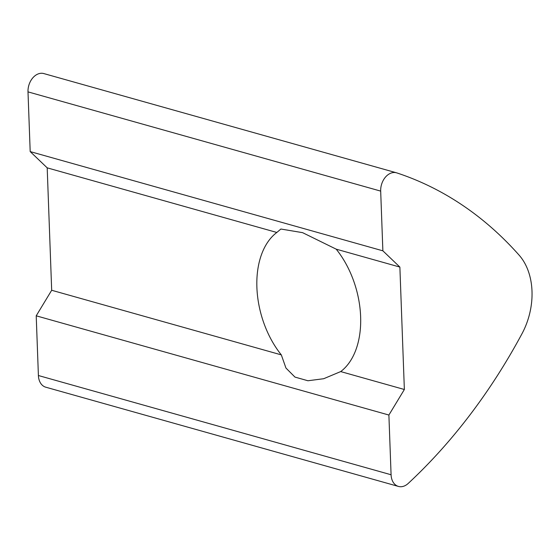 <?xml version="1.0" encoding="UTF-8"?>
<svg xmlns="http://www.w3.org/2000/svg" width="560" height="560" viewBox="0 0 560 560"><rect width="100%" height="100%" fill="white"/><g stroke="black" fill="none" stroke-linecap="round" stroke-linejoin="round"><path stroke-width="0.84" d="M276.829 232.463L280.889 229.026L302.596 232.659L336.203 249.165A77.84 49.224 74 0 1 360.626 316.617A77.84 49.224 74 0 1 340.69 371.581L323.68 378.721L307.944 380.758L294.973 377.09L285.95 368.046L281.316 354.879A77.84 49.224 74 0 1 256.893 287.427A77.84 49.224 74 0 1 276.829 232.463L47.194 167.846L51.681 290.269L36.211 315.812L38.402 375.522A15.568 11.235 -74.3 0 0 45.78 387.198L398.461 486.43A15.568 11.235 -74.3 0 1 391.083 474.754L388.892 415.037L404.362 389.501L399.875 267.078L382.872 250.824L380.681 191.107A15.568 11.235 -74.3 0 1 391.727 172.865A15.568 11.235 -74.3 0 1 396.494 172.802A15.568 11.235 -74.3 0 1 396.837 172.907A498.197 359.576 -74.3 0 1 519.127 255.171A62.272 44.947 -74.3 0 1 522.011 333.683A498.197 359.576 -74.3 0 1 408.219 483.434A15.568 11.235 -74.3 0 1 398.461 486.43M396.494 172.802L43.813 73.57A15.568 11.235 105.7 0 0 39.046 73.633A15.568 11.235 105.7 0 0 28 91.875L30.191 151.592L47.194 167.846M51.681 290.269L281.316 354.879M388.892 415.037L36.211 315.812M30.191 151.592L382.872 250.824M399.875 267.078L336.203 249.165M340.69 371.581L404.362 389.501M391.083 474.754L38.402 375.522M380.681 191.107L28 91.875"/></g></svg>
